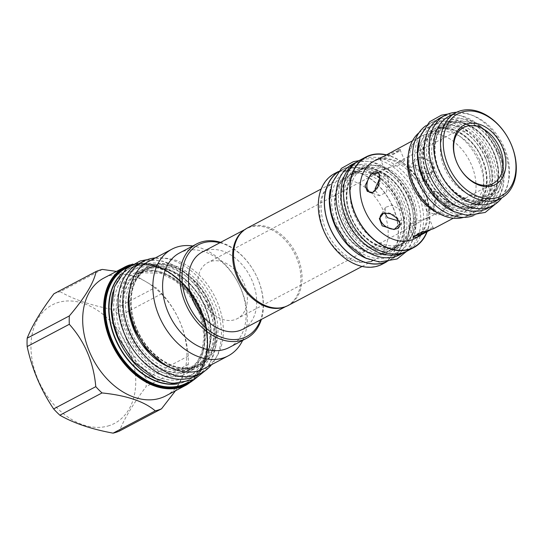 <?xml version="1.0" encoding="UTF-8"?>
<svg xmlns="http://www.w3.org/2000/svg" width="543" height="543" viewBox="0 0 543 543"><rect width="100%" height="100%" fill="white"/><g stroke="black" fill="none" stroke-linecap="round" stroke-linejoin="round"><path stroke-width="0.41" stroke-dasharray="2.71 2.04" d="M189.507 369.355A54.558 38.784 -117.8 0 1 131.196 331.583A54.558 38.784 -117.8 0 1 142.782 271.066A54.558 38.784 -117.8 0 1 147.024 269.26A54.558 38.784 -117.8 0 1 205.329 307.039A54.558 38.784 -117.8 0 1 193.749 367.55A54.558 38.784 -117.8 0 1 189.507 369.355M112.978 292.154A63.042 44.811 -117.8 0 1 131.073 267.658A63.042 44.811 -117.8 0 1 135.974 265.575A63.042 44.811 62.2 0 1 201.82 305.818A63.042 44.811 62.2 0 1 189.969 379.143A63.042 44.811 62.2 0 1 185.068 381.234A63.042 44.811 -117.8 0 1 159.533 380.29M165.853 395.847A66.545 47.302 62.2 0 0 178.362 318.442A66.545 47.302 62.2 0 0 108.858 275.959A66.545 47.302 -117.8 0 0 103.686 278.165M175.498 390.75L188.299 364.373A76.122 54.103 62.2 0 0 188.319 356.018C186.168 331.698 177.344 310.908 161.848 293.641A76.122 54.103 62.2 0 0 155.603 287.356L113.446 309.625A76.122 54.103 -117.8 0 1 119.691 315.911C124.693 338.723 133.517 359.514 146.162 378.281A76.122 54.103 -117.8 0 1 146.142 386.643C133.395 403.476 124.476 418.286 119.372 431.081M116.467 271.412L138.811 277.548L155.603 287.356M161.848 293.641L119.691 315.911M188.319 356.018L146.162 378.281M102.362 269.416L60.205 291.686C74.126 299.682 91.876 305.661 113.446 309.625M53.94 293.763A76.122 54.103 -117.8 0 1 57.015 292.596A76.122 54.103 -117.8 0 1 60.205 291.686M109.421 425.563A66.932 47.58 -117.8 0 1 37.888 379.218A66.932 47.58 -117.8 0 1 57.293 302.763A66.932 47.58 -117.8 0 1 128.834 349.101A66.932 47.58 -117.8 0 1 109.421 425.563M188.299 364.373L146.142 386.643M137.888 264.149A62.968 44.757 62.2 0 1 210.073 305.655A62.968 44.757 -117.8 0 1 196.709 375.498M155.318 257.932A62.968 44.757 62.2 0 1 214.913 303.103A62.968 44.757 -117.8 0 1 211.661 364.604M208.234 305.505A54.558 38.784 -117.8 0 1 196.654 366.016A54.558 38.784 -117.8 0 1 192.412 367.821A54.558 38.784 -117.8 0 1 134.101 330.049A54.558 38.784 -117.8 0 1 145.687 269.532A54.558 38.784 -117.8 0 1 149.922 267.726A54.558 38.784 -117.8 0 1 208.234 305.505M204.317 368.487A60.321 42.877 62.2 0 0 215.659 298.324A60.321 42.877 62.2 0 0 152.658 259.819A60.321 42.877 -117.8 0 0 147.968 261.814M242.646 340.4A60.321 42.877 62.2 0 0 237.977 282.482A60.321 42.877 62.2 0 0 192.772 245.986M229.316 347.445A53.39 37.949 62.2 0 0 239.354 285.34A53.39 37.949 62.2 0 0 183.588 251.26A53.39 37.949 -117.8 0 0 179.441 253.024M219.854 242.769A51.836 36.843 -117.8 0 1 260.572 319.847M202.22 252.081A43.583 30.978 -117.8 0 1 252.19 280.812A43.583 30.978 -117.8 0 1 242.938 329.16M220.634 242.354A53.39 37.949 -117.8 0 1 261.353 319.433M288.252 305.438A43.779 31.121 62.2 0 0 297.55 256.88A43.779 31.121 62.2 0 0 247.357 228.019M334.44 173.611A51.212 36.401 -117.8 0 1 393.152 207.372A51.212 36.401 -117.8 0 1 382.279 264.176M338.194 171.785A51.212 36.401 -117.8 0 1 340.488 170.414A51.212 36.401 -117.8 0 1 399.207 204.175A51.212 36.401 -117.8 0 1 388.333 260.979A51.212 36.401 -117.8 0 1 385.903 262.106M385.374 262.147A51.056 36.293 62.2 0 0 388.259 260.844A51.056 36.293 62.2 0 0 399.098 204.216A51.056 36.293 62.2 0 0 340.563 170.556A51.056 36.293 62.2 0 0 337.861 172.199M388.259 260.844L393.098 258.285A51.056 36.293 -117.8 0 0 403.938 201.657A51.056 36.293 62.2 0 0 345.402 167.997A51.056 36.293 62.2 0 0 330.368 189.419M393.098 258.285A51.056 36.293 -117.8 0 1 366.932 258.638M397.259 204.059A42.653 30.32 -117.8 0 1 388.204 251.368A42.653 30.32 -117.8 0 1 339.307 223.248A42.653 30.32 -117.8 0 1 348.362 175.939A42.653 30.32 -117.8 0 1 397.259 204.059M405.974 199.457A42.653 30.32 -117.8 0 1 396.919 246.766A42.653 30.32 -117.8 0 1 348.022 218.646A42.653 30.32 -117.8 0 1 357.077 171.337A42.653 30.32 -117.8 0 1 405.974 199.457M352.183 164.414A51.056 36.293 62.2 0 1 410.718 198.073A51.056 36.293 -117.8 0 1 399.879 254.708M357.172 161.78A51.056 36.293 62.2 0 1 415.558 195.521A51.056 36.293 -117.8 0 1 404.868 252.067M408.879 197.924A42.653 30.32 -117.8 0 1 399.824 245.232A42.653 30.32 -117.8 0 1 350.927 217.112A42.653 30.32 -117.8 0 1 359.982 169.803A42.653 30.32 -117.8 0 1 408.879 197.924M363.613 167.882A42.653 30.32 62.2 0 1 412.51 196.003A42.653 30.32 -117.8 0 1 403.456 243.312A42.653 30.32 -117.8 0 1 354.559 215.191A42.653 30.32 62.2 0 1 363.613 167.882L359.982 169.803C347.12 175.966 342.714 197.462 351.301 216.854C360.511 239.992 385.415 253.893 399.824 245.232L403.456 243.312M359.609 160.314A51.212 36.401 -117.8 0 1 418.327 194.075A51.212 36.401 -117.8 0 1 407.454 250.88M386.473 154.836A51.212 36.401 -117.8 0 1 424.619 190.756A51.212 36.401 -117.8 0 1 427.131 231.773M433.633 228.644L430.599 229.798M448.335 201.025L446.149 195.344L440.841 194.177L435.459 200.021L433.667 208.777L434.8 213.956L442.552 212.584L448.335 201.025M382.835 156.9L393.885 153.601L400.422 149.569L397.008 149.318L392.738 151.226M431.291 160.864L419.325 157.131L413.298 163.09L416.617 168.615L422.916 172.905L429.832 173.57L434.095 168.14L431.291 160.864M418.972 132.763A48.408 34.413 -117.8 0 1 423.323 129.831A48.408 34.413 -117.8 0 1 478.824 161.746A48.408 34.413 -117.8 0 1 468.541 215.442A48.408 34.413 -117.8 0 1 463.674 217.383M419.624 180.052A48.408 34.413 -117.8 0 1 429.9 126.356A48.408 34.413 -117.8 0 1 485.401 158.271A48.408 34.413 -117.8 0 1 475.125 211.967A48.408 34.413 -117.8 0 1 419.624 180.052M425.963 125.664A51.056 36.293 62.2 0 1 428.665 124.014A51.056 36.293 62.2 0 1 487.2 157.674A51.056 36.293 -117.8 0 1 476.36 214.309A51.056 36.293 -117.8 0 1 473.476 215.612M428.665 124.014L433.504 121.456A51.056 36.293 62.2 0 1 492.039 155.115A51.056 36.293 -117.8 0 1 481.2 211.75A51.056 36.293 -117.8 0 1 455.027 212.096M433.504 121.456A51.056 36.293 62.2 0 0 418.463 142.877M422.481 179.109A44.207 31.426 62.2 0 0 469.729 209.713A44.207 31.426 62.2 0 0 482.544 159.214A44.207 31.426 62.2 0 0 435.296 128.61A44.207 31.426 62.2 0 0 422.481 179.109M479.639 160.178A39.924 28.379 62.2 0 0 433.864 133.856A39.924 28.379 62.2 0 0 425.386 178.145A39.924 28.379 -117.8 0 0 471.161 204.467A39.924 28.379 -117.8 0 0 479.639 160.178M490.281 194.367A39.924 28.379 -117.8 0 0 498.759 150.078A39.924 28.379 62.2 0 0 452.984 123.756A39.924 28.379 62.2 0 0 444.507 168.045A39.924 28.379 -117.8 0 0 490.281 194.367L471.161 204.467M449.02 116.256A48.408 34.413 -117.8 0 1 504.522 148.171A48.408 34.413 -117.8 0 1 494.245 201.867M201.073 297.74A31.657 22.501 -117.8 0 1 207.793 262.629A31.657 22.501 -117.8 0 1 244.085 283.5A31.657 22.501 -117.8 0 1 237.366 318.612A31.657 22.501 -117.8 0 1 201.073 297.74M375.389 190.708L379.564 195.697L386.358 192.27L388.707 181.416L386.521 175.05L379.761 178.538M401.168 160.735L404.8 160.945L399.302 164.923L387.614 167.896L384.743 169.464L389.317 167.644L398.297 161.997L401.168 160.735M425.956 169.083L427.857 179.38L421.001 181.688L412.402 176.244L409.191 168.133L416.318 165.364L425.956 169.083M425.821 218.809L414.139 221.782L408.635 225.752L412.266 225.969L415.137 224.7L424.124 219.06L428.698 217.241L425.821 218.809M399.227 221.184L404.25 218.564L401.033 210.453L392.44 205.01L385.584 207.317L384.824 212.849M438.282 198.12L433.64 208.2L426.913 211.655L424.728 205.281L427.076 194.435L433.871 191L438.282 198.12M429.689 230.083A10.894 0.91 157 0 0 433.192 227.822A10.894 0.91 157 0 0 433.158 227.788A10.894 0.91 157 0 0 429.934 228.501A10.894 0.91 157 0 0 419.176 232.852A10.894 0.91 157 0 0 413.121 236.293A10.894 0.91 157 0 0 413.128 236.341A10.894 0.91 157 0 0 413.386 236.422M400.069 223.268A10.894 7.045 -148.9 0 0 400.015 222.895A10.894 7.045 -148.9 0 0 396.872 217.363A10.894 7.045 -148.9 0 0 383.738 213.087A10.894 7.045 -148.9 0 0 383.67 213.107M446.556 200.91A10.894 6.136 108.6 0 1 443.115 211.302A10.894 6.136 108.6 0 1 436.3 214.818A10.894 6.136 108.6 0 1 434.298 213.209A10.894 6.136 108.6 0 1 433.002 208.071A10.894 6.136 108.6 0 1 440.692 194.224A10.894 6.136 108.6 0 1 443.264 194.163A10.894 6.136 108.6 0 1 446.556 200.91M372.674 192.5A10.894 6.136 -71.4 0 0 372.749 192.473A10.894 6.136 -71.4 0 0 380.433 178.633A10.894 6.136 -71.4 0 0 379.143 173.488A10.894 6.136 -71.4 0 0 378.858 173.108M397.055 151.035A10.894 0.91 -23 0 1 400.306 150.363A10.894 0.91 -23 0 1 400.313 150.404A10.894 0.91 -23 0 1 394.266 153.845A10.894 0.91 -23 0 1 383.501 158.196A10.894 0.91 -23 0 1 380.276 158.909A10.894 0.91 -23 0 1 380.249 158.875A10.894 0.91 -23 0 1 386.073 155.495A10.894 0.91 -23 0 1 397.055 151.035M430.117 162.181A10.894 7.045 31.1 0 1 432.676 171.378A10.894 7.045 31.1 0 1 429.703 173.617A10.894 7.045 31.1 0 1 416.562 169.335A10.894 7.045 31.1 0 1 413.42 163.81A10.894 7.045 31.1 0 1 414.01 160.137A10.894 7.045 31.1 0 1 430.117 162.181M440.285 117.879A51.056 36.293 62.2 0 1 498.82 151.538A51.056 36.293 -117.8 0 1 487.981 208.166M456.595 112.272A51.056 36.293 62.2 0 1 503.66 148.979A51.056 36.293 -117.8 0 1 501.8 197.856M183.025 372.783A54.558 38.784 -117.8 0 1 126.037 337.956A54.558 38.784 -117.8 0 1 136.293 274.493A54.558 38.784 -117.8 0 1 140.535 272.688A54.558 38.784 -117.8 0 1 197.523 307.514A54.558 38.784 -117.8 0 1 187.26 370.978A54.558 38.784 -117.8 0 1 183.025 372.783M182.55 375.308A56.581 40.216 -117.8 0 1 122.08 336.131A56.581 40.216 -117.8 0 1 138.485 271.5A56.581 40.216 -117.8 0 1 198.962 310.671A56.581 40.216 -117.8 0 1 182.55 375.308M205.424 307.195A56.119 39.89 62.2 0 0 145.449 268.344A56.119 39.89 62.2 0 0 129.173 332.445A56.119 39.89 -117.8 0 0 189.147 371.297A56.119 39.89 -117.8 0 0 205.424 307.195M120.003 275.742A63.042 44.811 -117.8 0 1 128.915 268.799A63.042 44.811 -117.8 0 1 133.816 266.708A63.042 44.811 -117.8 0 1 199.661 306.951A63.042 44.811 -117.8 0 1 187.81 380.283A63.042 44.811 -117.8 0 1 182.91 382.374A63.042 44.811 -117.8 0 1 177.045 383.738M120.77 274.656A63.144 44.886 -117.8 0 1 133.53 266.742A63.144 44.886 -117.8 0 1 157.321 267.088A63.144 44.886 -117.8 0 1 205.234 357.783A63.144 44.886 -117.8 0 1 182.706 382.591A63.144 44.886 -117.8 0 1 178.375 383.711M127.809 267.339A64.922 46.148 -117.8 0 1 130.931 266.124A64.922 46.148 -117.8 0 1 155.393 266.484A64.922 46.148 -117.8 0 1 204.643 359.724A64.922 46.148 -117.8 0 1 188.394 382.021M129.858 265.832A65.594 46.623 -117.8 0 1 130.429 265.636A65.594 46.623 -117.8 0 1 197.387 304.399A65.594 46.623 -117.8 0 1 190.79 381.179M192.5 380.46A66.076 46.969 62.2 0 0 197.503 303.87A66.076 46.969 62.2 0 0 131.42 264.828M186.758 384.797A66.545 47.302 62.2 0 0 199.274 307.392A66.545 47.302 62.2 0 0 129.77 264.916M129.601 290.329A56.119 39.89 62.2 0 1 166.287 264.828A56.119 39.89 62.2 0 1 210.263 304.643A56.119 39.89 -117.8 0 1 209.72 356.188A56.119 39.89 -117.8 0 1 170.407 367.591M194.591 366.674A54.558 38.784 -117.8 0 1 137.603 331.848A54.558 38.784 -117.8 0 1 147.866 268.385A54.558 38.784 -117.8 0 1 152.101 266.579A54.558 38.784 -117.8 0 1 209.089 301.406A54.558 38.784 -117.8 0 1 198.833 364.869A54.558 38.784 -117.8 0 1 194.591 366.674M152.8 265.072A55.569 39.503 -117.8 0 1 212.191 303.551A55.569 39.503 -117.8 0 1 196.077 367.027A55.569 39.503 -117.8 0 1 136.68 328.549A55.569 39.503 -117.8 0 1 152.8 265.072M243.78 230.375A43.583 30.978 -117.8 0 1 246.413 228.739A43.583 30.978 -117.8 0 1 296.383 257.47A43.583 30.978 -117.8 0 1 287.132 305.811A43.583 30.978 -117.8 0 1 284.288 307.066M324.164 231.094A43.779 31.121 -117.8 0 1 333.456 182.536A43.779 31.121 -117.8 0 1 383.65 211.397A43.779 31.121 -117.8 0 1 374.358 259.961A43.779 31.121 -117.8 0 1 324.164 231.094M392.969 207.433A50.94 36.211 -117.8 0 1 378.193 265.622A50.94 36.211 -117.8 0 1 323.75 230.354A50.94 36.211 -117.8 0 1 338.527 172.165A50.94 36.211 -117.8 0 1 392.969 207.433M399.288 203.197A44.207 31.426 -117.8 0 1 386.467 253.696A44.207 31.426 -117.8 0 1 339.219 223.085A44.207 31.426 62.2 0 1 352.04 172.593A44.207 31.426 62.2 0 1 399.288 203.197M406.062 199.614A44.207 31.426 -117.8 0 1 393.241 250.113A44.207 31.426 -117.8 0 1 345.993 219.508A44.207 31.426 62.2 0 1 358.814 169.009A44.207 31.426 62.2 0 1 406.062 199.614M410.902 197.061A44.207 31.426 -117.8 0 1 398.08 247.554A44.207 31.426 -117.8 0 1 350.832 216.949A44.207 31.426 62.2 0 1 363.654 166.45A44.207 31.426 62.2 0 1 410.902 197.061M386.175 155.013A50.94 36.211 -117.8 0 1 424.436 190.817A50.94 36.211 -117.8 0 1 426.791 231.97M424.022 190.07A43.779 31.121 -117.8 0 1 414.73 238.635C429.119 229.879 429.832 210.867 422.298 191.258C417.397 180.1 410.488 171.439 401.576 165.282C392.677 158.719 383.426 157.361 373.828 161.21A43.779 31.121 -117.8 0 1 424.022 190.07M408.248 155.339A43.779 31.121 -117.8 0 1 421.32 136.123A43.779 31.121 -117.8 0 1 471.507 164.991A43.779 31.121 -117.8 0 1 462.215 213.548A43.779 31.121 -117.8 0 1 438.975 213.514M487.39 156.655A44.207 31.426 -117.8 0 1 474.568 207.154A44.207 31.426 -117.8 0 1 427.321 176.55A44.207 31.426 62.2 0 1 440.142 126.051A44.207 31.426 62.2 0 1 487.39 156.655M485.361 157.518A42.653 30.32 -117.8 0 1 476.306 204.826A42.653 30.32 -117.8 0 1 427.409 176.713A42.653 30.32 62.2 0 1 436.463 129.404A42.653 30.32 62.2 0 1 485.361 157.518M482.455 159.051A42.653 30.32 62.2 0 0 433.558 130.938A42.653 30.32 62.2 0 0 424.504 178.247A42.653 30.32 -117.8 0 0 473.401 206.36L476.306 204.826C461.896 213.494 436.993 199.586 427.782 176.455C419.196 157.063 423.601 135.567 436.463 129.404L433.558 130.938C447.968 122.27 472.872 136.178 482.082 159.309C486.867 171.052 487.79 181.857 484.865 191.733C482.618 198.595 478.804 203.469 473.401 206.36A42.653 30.32 -117.8 0 0 482.455 159.051M208.064 306.32C196.471 277.643 167.156 257.823 145.782 264.224C122.447 269.45 113.039 303.204 126.526 333.321C138.784 363.851 170.991 383.82 192.466 374.208C213.338 366.62 220.675 334.664 208.064 306.32M201.29 309.904C189.69 281.22 160.382 261.407 139.008 267.808C115.666 273.034 106.265 306.781 119.752 336.904C132.003 367.428 164.217 387.397 185.692 377.785C206.557 370.197 213.901 338.248 201.29 309.904M496.811 152.203C487.533 129.254 464.102 113.378 446.977 118.435C428.21 122.562 420.621 149.658 431.454 173.841C441.289 198.358 467.177 214.37 484.39 206.578C501.06 200.448 506.897 174.88 496.811 152.203M490.03 155.78C480.752 132.838 457.321 116.962 440.203 122.019C421.436 126.146 413.841 153.241 424.674 177.425C434.515 201.942 460.403 217.947 477.616 210.161C494.279 204.025 500.117 178.457 490.03 155.78M496.981 151.382A42.653 30.32 -117.8 0 1 487.926 198.69A42.653 30.32 -117.8 0 1 439.029 170.57A42.653 30.32 62.2 0 1 448.084 123.268A42.653 30.32 62.2 0 1 496.981 151.382M438.724 169.905A44.207 31.426 62.2 0 1 451.946 119.854A44.207 31.426 62.2 0 1 499.003 150.52A44.207 31.426 -117.8 0 1 489.793 199.464A44.207 31.426 -117.8 0 1 444.126 180.133M494.076 152.916A42.653 30.32 62.2 0 0 445.179 124.802A42.653 30.32 62.2 0 0 436.124 172.111A42.653 30.32 -117.8 0 0 485.021 200.224L487.926 198.69C473.516 207.358 448.613 193.451 439.402 170.312C430.816 150.927 435.221 129.431 448.084 123.268L445.179 124.802C459.588 116.134 484.492 130.042 493.702 153.174C498.481 164.909 499.411 175.722 496.478 185.591L492.63 193.471L485.021 200.224A42.653 30.32 -117.8 0 0 494.076 152.916M494.164 153.078A44.207 31.426 -117.8 0 1 481.342 203.577A44.207 31.426 -117.8 0 1 434.095 172.966A44.207 31.426 62.2 0 1 446.916 122.474A44.207 31.426 62.2 0 1 494.164 153.078M408.709 198.738C399.431 175.796 376 159.92 358.875 164.977C340.108 169.104 332.52 196.199 343.352 220.383C353.188 244.9 379.082 260.905 396.288 253.119C412.958 246.984 418.796 221.422 408.709 198.738M401.929 202.322C392.65 179.373 369.226 163.497 352.102 168.554C333.334 172.681 325.739 199.776 336.572 223.96C346.414 248.477 372.301 264.489 389.514 256.696C406.178 250.567 412.015 224.999 401.929 202.322M136.293 274.493L140.386 272.756L160.714 273.156L175.362 280.874L185.536 290.308L195.134 304.121L200.333 315.958L204.025 335.404L201.915 352.271L197.204 362.038L187.26 370.978L193.749 367.55C210.365 359.534 215.897 331.997 204.955 307.297C193.22 277.819 161.454 259.927 142.782 271.066L136.293 274.493M131.073 267.658L128.915 268.799L133.754 266.735C141.024 264.366 148.884 264.482 157.321 267.088L155.393 266.484C188.713 275.396 216.06 327.171 204.643 359.724L205.234 357.783C201.942 368.29 196.138 375.79 187.81 380.283L189.969 379.143M193.837 379.822L203.686 365.575L207.806 346.597L205.702 325.155L197.625 303.802L184.539 285.095L168.018 271.269L150.017 263.973L132.696 264.081M162.533 363.05L180.527 369.104L196.654 366.016L198.833 364.869L194.74 366.606C177.147 373.204 150.981 358.088 138.94 333.246C125.379 307.582 130.184 276.747 147.866 268.385L145.687 269.532L134.046 281.118L128.908 299.39M281.036 307.8L287.132 305.811L285.57 306.639M241.336 232.648L246.413 228.739L244.859 229.56M362.106 266.43L374.358 259.961C364.76 263.803 355.509 262.452 346.61 255.889C337.692 249.732 330.789 241.072 325.888 229.913C318.103 210.195 319.501 190.702 333.456 182.536L321.212 189.005M388.333 260.979L386.263 262.072M340.488 170.414L338.418 171.507M340.563 170.556L345.402 167.997M339.68 222.99C348.891 246.128 373.794 260.029 388.204 251.368L396.919 246.766C409.775 240.597 414.187 219.1 405.601 199.715C396.39 176.577 371.487 162.676 357.077 171.337L348.362 175.939C335.506 182.109 331.094 203.598 339.68 222.99M412.497 140.786L421.32 136.123C407.399 144.234 405.94 163.769 413.752 183.5C418.653 194.666 425.563 203.333 434.488 209.496C439.491 212.815 444.364 214.824 449.115 215.51C451.396 216.494 455.76 215.836 462.215 213.548L453.391 218.205M429.9 126.356L423.323 129.831M475.125 211.967L468.541 215.442M476.36 214.309L481.2 211.75M452.984 123.756L433.864 133.856M463.627 127.49L398.297 161.997M385.571 168.724L207.793 262.629M493.193 183.466L427.87 217.981M415.137 224.7L237.366 318.612M408.635 225.752L413.128 236.341M413.121 236.293L413.019 237.128M433.158 227.788L433.959 228.386M428.698 217.241L433.192 227.822M385.584 207.317L380.765 215.32M400.015 222.895L400.143 223.614M404.25 218.564L399.431 226.567M426.913 211.655L436.3 214.818M434.298 213.209L434.8 213.956M433.871 191L443.264 194.163M386.521 175.05L377.134 171.887M379.143 173.488L378.634 172.742M379.564 195.697L370.177 192.534M404.8 160.945L400.306 150.363M400.313 150.404L400.422 149.569M380.276 158.909L379.482 158.312M384.743 169.464L380.249 158.875M427.857 179.38L432.676 171.378M413.42 163.81L413.298 163.09M409.191 168.133L414.01 160.137M205.641 370.36L209.483 364.862L215.598 347.133L214.309 320.099L209.693 305.981L194.123 281.444L182.041 270.529L162.825 261.129L147.167 259.663M199.661 310.243C203.598 319.623 205.525 328.861 205.444 337.95L202.783 353.547C200.605 359.425 197.448 364.007 193.308 367.285C186.561 374.412 167.577 375.213 154.063 365.181C142.863 357.565 134.223 346.834 128.155 332.981C119.256 311.865 120.329 289.107 133.232 277.018C137.773 271.439 146.474 269.593 159.337 271.473C176.584 276.577 190.023 289.5 199.661 310.243M495.521 203.964L498.202 200.028L503.239 185.434L502.194 163.355L498.433 151.864L485.761 131.895L475.912 122.996L460.159 115.286L448.009 114.016M488.408 156.119C491.503 163.511 493.017 170.773 492.956 177.9L490.886 190.043C489.195 194.584 486.779 198.093 483.637 200.577C478.559 205.967 464.075 206.673 453.446 198.833C444.656 192.86 437.868 184.416 433.076 173.502C425.902 155.23 427.171 140.685 436.877 129.872C440.285 125.63 446.93 124.232 456.812 125.671C470.252 129.634 480.786 139.782 488.408 156.119M406.877 251.178L410.101 246.57L415.137 231.976L414.092 209.89L410.332 198.399L397.666 178.43L387.811 169.531L372.057 161.828L359.038 160.626M400.306 202.661C403.401 210.053 404.915 217.309 404.854 224.435L402.784 236.578C401.094 241.119 398.677 244.635 395.535 247.119C390.458 252.502 375.973 253.208 365.344 245.375C356.554 239.402 349.767 230.958 344.975 220.044C337.8 201.772 339.07 187.226 348.776 176.414C352.183 172.172 358.828 170.767 368.711 172.212C382.15 176.17 392.684 186.324 400.306 202.661"/><path stroke-width="0.81" d="M159.533 380.29A63.042 44.811 -117.8 0 1 112.978 292.154M129.77 264.916A66.545 47.302 62.2 0 0 124.598 267.115L103.686 278.165A66.545 47.302 -117.8 0 0 91.176 355.57A66.545 47.302 -117.8 0 0 160.68 398.046A66.545 47.302 62.2 0 0 165.853 395.847L186.758 384.797L193.837 379.822M175.498 390.75L161.529 408.811A76.122 54.103 62.2 0 1 158.454 409.972A76.122 54.103 -117.8 0 1 155.264 410.881C144.194 401.379 126.444 395.399 102.023 392.942A76.122 54.103 -117.8 0 1 95.785 386.657C93.634 362.344 84.803 341.554 69.307 324.286A76.122 54.103 -117.8 0 1 69.328 315.924C84.925 297.584 93.851 282.774 96.097 271.493A76.122 54.103 -117.8 0 1 99.172 270.326A76.122 54.103 62.2 0 1 102.362 269.416L116.467 271.412M155.264 410.881L113.107 433.151C91.536 429.194 73.794 423.214 59.866 415.212A76.122 54.103 -117.8 0 1 53.628 408.927C40.976 390.152 32.152 369.362 27.15 346.556A76.122 54.103 -117.8 0 1 27.17 338.194C32.275 325.4 41.193 310.589 53.94 293.763L96.097 271.493M102.023 392.942L59.866 415.212M161.529 408.811L119.372 431.081A76.122 54.103 -117.8 0 1 116.297 432.242A76.122 54.103 -117.8 0 1 113.107 433.151M69.328 315.924L27.17 338.194M69.307 324.286L27.15 346.556M95.785 386.657L53.628 408.927M201.548 372.939L196.709 375.498A62.968 44.757 -117.8 0 1 124.517 333.986A62.968 44.757 62.2 0 1 137.888 264.149L142.728 261.59A62.968 44.757 62.2 0 0 129.363 331.427A62.968 44.757 -117.8 0 0 201.548 372.939A62.968 44.757 -117.8 0 0 211.661 364.604M155.318 257.932A62.968 44.757 62.2 0 0 142.728 261.59M228.243 355.848A60.321 42.877 62.2 0 1 223.553 357.844A60.321 42.877 -117.8 0 1 160.552 319.338A60.321 42.877 -117.8 0 1 171.893 249.176L147.968 261.814A60.321 42.877 -117.8 0 0 136.626 331.977A60.321 42.877 -117.8 0 0 199.627 370.482A60.321 42.877 62.2 0 0 204.317 368.487L228.243 355.848A60.321 42.877 62.2 0 0 242.646 340.4M171.893 249.176A60.321 42.877 -117.8 0 1 176.584 247.18A60.321 42.877 62.2 0 1 192.772 245.986M196.675 243.922L179.441 253.024A53.39 37.949 -117.8 0 0 169.402 315.13A53.39 37.949 -117.8 0 0 225.169 349.21A53.39 37.949 62.2 0 0 229.316 347.445L246.549 338.343A53.39 37.949 -117.8 0 1 242.402 340.108A53.39 37.949 -117.8 0 1 186.636 306.028A53.39 37.949 -117.8 0 1 196.675 243.922A53.39 37.949 -117.8 0 1 200.822 242.158A53.39 37.949 -117.8 0 1 220.634 242.354M260.572 319.847A51.836 36.843 -117.8 0 1 242.762 338.167A51.836 36.843 -117.8 0 1 187.362 302.281A51.836 36.843 -117.8 0 1 202.396 243.074A51.836 36.843 -117.8 0 1 219.854 242.769M285.57 306.639L242.938 329.16A43.583 30.978 -117.8 0 1 192.969 300.428A43.583 30.978 -117.8 0 1 202.22 252.081L244.859 229.56M261.353 319.433A53.39 37.949 -117.8 0 1 246.549 338.343M321.212 189.005L247.357 228.019A43.779 31.121 62.2 0 0 241.336 232.648A43.779 31.121 62.2 0 0 238.065 276.577A43.779 31.121 62.2 0 0 281.036 307.8A43.779 31.121 62.2 0 0 288.252 305.438L362.106 266.43M386.263 262.072L382.279 264.176A51.212 36.401 -117.8 0 1 323.567 230.415A51.212 36.401 -117.8 0 1 334.44 173.611L338.418 171.507M385.903 262.106A51.212 36.401 -117.8 0 1 329.621 227.218A51.212 36.401 -117.8 0 1 338.194 171.785M337.861 172.199A51.056 36.293 62.2 0 0 329.723 227.184A51.056 36.293 62.2 0 0 385.374 262.147M330.368 189.419A51.056 36.293 62.2 0 0 334.563 224.626A51.056 36.293 -117.8 0 0 366.932 258.638M404.718 252.149L399.879 254.708A51.056 36.293 -117.8 0 1 341.343 221.049A51.056 36.293 62.2 0 1 352.183 164.414L357.022 161.862A51.056 36.293 62.2 0 0 346.183 218.49A51.056 36.293 -117.8 0 0 404.718 252.149A51.056 36.293 -117.8 0 0 404.868 252.067M427.131 231.773A51.212 36.401 -117.8 0 1 413.746 247.56L407.454 250.88A51.212 36.401 -117.8 0 1 348.742 217.119A51.212 36.401 -117.8 0 1 359.609 160.314L365.907 156.988A51.212 36.401 -117.8 0 1 386.473 154.836M413.746 247.56A51.212 36.401 -117.8 0 1 355.034 213.793A51.212 36.401 -117.8 0 1 365.907 156.988M430.599 229.798L416.427 237.386L413.019 237.128L419.909 232.974L433.633 228.644L453.391 218.205M396.818 218.082L400.143 223.614L394.116 229.567L382.15 225.834L379.347 218.564L383.602 213.127L390.526 213.793L396.818 218.082M379.774 177.928L377.982 186.683L372.6 192.521L367.292 191.36L365.1 185.672L370.889 174.12L378.634 172.742L379.774 177.928M412.497 140.786L383.915 156.316L379.801 158.054L382.835 156.9M463.674 217.383A48.408 34.413 -117.8 0 1 413.04 183.527A48.408 34.413 -117.8 0 1 418.972 132.763M473.476 215.612A51.056 36.293 -117.8 0 1 417.825 180.649A51.056 36.293 62.2 0 1 425.963 125.664M455.027 212.096A51.056 36.293 -117.8 0 1 422.664 178.09A51.056 36.293 62.2 0 1 418.463 142.877M501.019 198.283L494.245 201.867A48.408 34.413 -117.8 0 1 438.744 169.952A48.408 34.413 -117.8 0 1 449.02 116.256L455.801 112.672A48.408 34.413 -117.8 0 1 511.302 144.587A48.408 34.413 -117.8 0 1 501.019 198.283A48.408 34.413 -117.8 0 1 445.518 166.368A48.408 34.413 -117.8 0 1 455.801 112.672M511.187 144.39A46.467 33.028 -117.8 0 1 497.714 197.462A46.467 33.028 -117.8 0 1 448.05 165.296A46.467 33.028 -117.8 0 1 461.53 112.218A46.467 33.028 -117.8 0 1 511.187 144.39M502.445 147.282A33.598 23.885 -117.8 0 1 492.705 185.665A33.598 23.885 -117.8 0 1 456.792 162.398A33.598 23.885 -117.8 0 1 466.539 124.021A33.598 23.885 -117.8 0 1 502.445 147.282M499.913 148.361A31.657 22.501 -117.8 0 1 493.193 183.466A31.657 22.501 -117.8 0 1 456.907 162.601A31.657 22.501 -117.8 0 1 463.627 127.49A31.657 22.501 -117.8 0 1 499.913 148.361M379.761 178.538L375.159 188.577L375.389 190.708M384.824 212.849L387.478 217.614L399.227 221.184M413.386 236.422A10.894 0.91 157 0 0 416.386 235.662A10.894 0.91 157 0 0 429.689 230.083M383.67 213.107A10.894 7.045 -148.9 0 0 380.765 215.32A10.894 7.045 -148.9 0 0 383.317 224.524A10.894 7.045 -148.9 0 0 399.431 226.567A10.894 7.045 -148.9 0 0 400.069 223.268M378.858 173.108A10.894 6.136 -71.4 0 0 377.134 171.887A10.894 6.136 -71.4 0 0 370.326 175.396A10.894 6.136 -71.4 0 0 366.878 185.787A10.894 6.136 -71.4 0 0 370.177 192.534A10.894 6.136 -71.4 0 0 372.674 192.5M492.82 205.614L487.981 208.166A51.056 36.293 -117.8 0 1 429.445 174.507A51.056 36.293 62.2 0 1 440.285 117.879L445.124 115.32A51.056 36.293 62.2 0 0 434.285 171.955A51.056 36.293 -117.8 0 0 492.82 205.614A51.056 36.293 -117.8 0 0 501.8 197.856M456.595 112.272A51.056 36.293 62.2 0 0 445.124 115.32M177.045 383.738A63.042 44.811 -117.8 0 1 118.741 345.47A63.042 44.811 -117.8 0 1 120.003 275.742M178.375 383.711A63.144 44.886 -117.8 0 1 118.435 345.633A63.144 44.886 -117.8 0 1 120.77 274.656M188.394 382.021A64.922 46.148 -117.8 0 1 181.491 385.231A64.922 46.148 -117.8 0 1 113.053 342.429A64.922 46.148 -117.8 0 1 127.809 267.339M190.79 381.179A65.594 46.623 -117.8 0 1 181.511 385.978A65.594 46.623 -117.8 0 1 111.573 340.943A65.594 46.623 -117.8 0 1 129.858 265.832M131.42 264.828A66.076 46.969 62.2 0 0 130.239 265.194A66.076 46.969 62.2 0 0 111.077 340.671A66.076 46.969 62.2 0 0 181.701 386.419A66.076 46.969 62.2 0 0 192.5 380.46M132.696 264.081L124.598 267.115A66.545 47.302 62.2 0 0 112.089 344.52A66.545 47.302 62.2 0 0 181.593 387.003A66.545 47.302 62.2 0 0 186.758 384.797M170.407 367.591A56.119 39.89 -117.8 0 1 134.012 329.886A56.119 39.89 62.2 0 1 129.601 290.329M284.288 307.066A43.583 30.978 -117.8 0 1 237.162 277.079A43.583 30.978 -117.8 0 1 243.78 230.375M426.791 231.97A50.94 36.211 -117.8 0 1 392.521 249.305A50.94 36.211 -117.8 0 1 355.217 213.732A50.94 36.211 -117.8 0 1 386.175 155.013M420.703 235.479L414.73 238.635A43.779 31.121 -117.8 0 1 364.536 209.768A43.779 31.121 -117.8 0 1 373.828 161.21L379.801 158.054M438.975 213.514A43.779 31.121 -117.8 0 1 412.022 184.688A43.779 31.121 -117.8 0 1 408.248 155.339M444.126 180.133A44.207 31.426 -117.8 0 1 438.934 170.414A44.207 31.426 62.2 0 1 438.724 169.905M128.908 299.39L129.838 314.431L134.481 329.791L146.352 349.163L162.533 363.05M147.167 259.663L140.162 260.979L125.915 268.948L114.505 286.785L111.505 307.996L113.521 323.18L118.123 337.244L133.659 361.74L155.95 378.736L172.409 383.501L193.871 379.801L205.641 370.36M448.009 114.016L441.411 115.177L429.561 121.802L420.119 136.544L417.655 153.927L419.298 166.314L423.051 177.765L435.69 197.706L453.9 211.58L467.442 215.496L485.245 212.422L495.521 203.964M359.038 160.626L353.31 161.712L341.459 168.337L332.017 183.079L329.553 200.469L331.196 212.856L334.95 224.3L347.588 244.241L365.799 258.115L379.34 262.031L397.143 258.963L406.877 251.178"/></g></svg>
